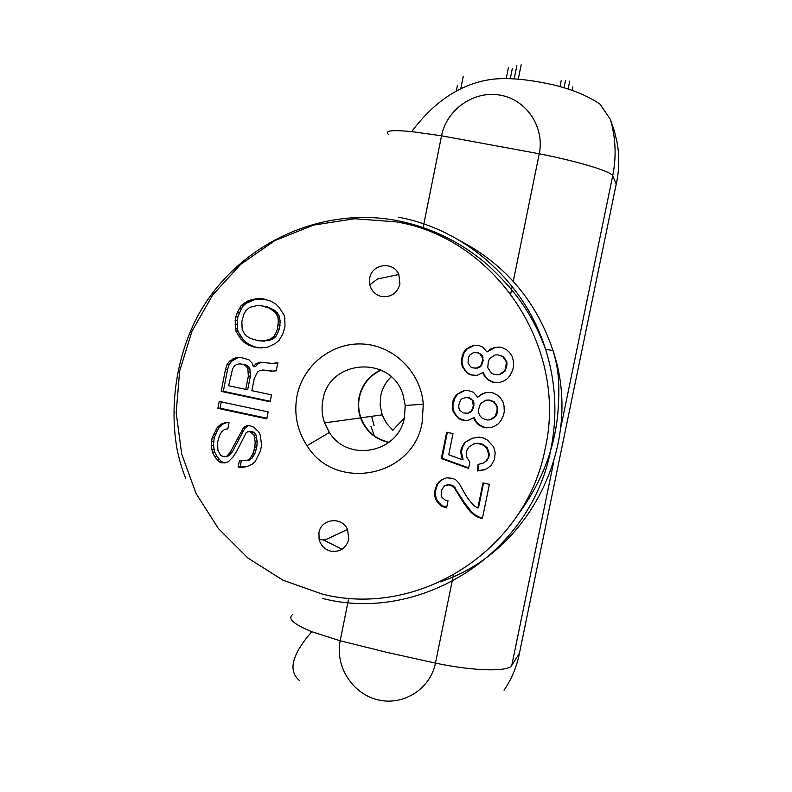 <?xml version="1.0" encoding="UTF-8"?>
<svg xmlns="http://www.w3.org/2000/svg" width="792" height="792" viewBox="0 0 792 792"><rect width="100%" height="100%" fill="white"/><g stroke="black" fill="none" stroke-linecap="round" stroke-linejoin="round"><path stroke-width="1.19" d="M617.027 142.105L617.018 142.035C619.601 156.034 619.344 170.042 616.235 184.051L518.829 656.162M616.928 180.725L616.235 184.051L612.701 175.804L560.667 428.185M381.13 370.131C369.527 375.616 362.281 384.674 359.39 397.327C358.043 404.276 358.548 411.107 360.885 417.8C365.944 430.69 375.121 438.798 388.417 442.114M391.189 376.843C385.783 382.031 382.308 388.318 380.764 395.703L380.16 405.385L382.16 414.879L360.885 417.8M388.753 442.54C375.141 439.293 365.746 431.086 360.568 417.919C358.202 411.167 357.707 404.276 359.063 397.247C361.934 384.605 369.151 375.507 380.714 369.943M374.121 425.769L371.606 416.325M348.787 539.362C346.025 548.371 340.035 552.301 330.808 551.173C324.809 549.549 320.918 545.718 319.127 539.659L318.938 532.66C321.047 518.602 342.005 516.196 347.549 529.432L348.787 539.362M297.01 395.891C293.773 413.83 297.109 430.432 307.009 445.698C335.273 492.307 413.474 477.18 422.166 422.393L423.284 404.247C421.007 372.537 394.089 345.757 363.142 344.045C332.195 342.055 302.95 365.171 297.01 395.891M399.92 284.13C397.129 293.307 391.05 297.436 381.704 296.525C375.517 295 371.547 291.129 369.805 284.902L369.696 278.121C371.864 263.657 393.515 260.924 398.851 274.497L399.92 284.13M266.785 418.849L268.151 411.909L219.216 401.435L217.859 408.355L266.785 418.849M247.064 460.558L239.362 460.835L238.125 467.112L242.52 467.428L247.173 466.478L252.084 464.28L255.153 461.667L260.449 451.004L261.568 445.342L260.36 435.224L258.529 431.541L253.628 427.195L250.074 425.769L246.896 425.74L243.213 428.234L230.215 452.281L226.918 456.142L224.235 456.865L220.701 455.43L217.909 450.242L217.562 442.312L219.523 435.55L221.473 432.046L224.532 429.432L227.819 428.838L229.056 422.552L224.542 422.888L221.126 424.116L217.345 427.225L212.098 437.857L211.226 445.51L212.434 452.311L214.741 456.737L218.869 461.568L220.572 462.597L224.958 462.914L228.373 461.696L233.135 456.845L236.808 451.103L246.144 432.798L247.619 431.808L250.183 431.709L253.984 435.154L255.192 441.986L254.816 447.153L252.836 453.945L250.005 458.578L247.064 460.558L249.084 460.152L252.014 458.182L254.836 453.578L256.806 446.817L257.182 441.669L255.974 434.867L253.905 432.462L252.193 431.432L247.619 431.808M225.492 369.349L221.186 391.377L270.151 401.801L271.517 394.852L251.866 390.684L254.222 378.685L257.43 372.131L259.647 370.616L262.964 370.003L271.696 371.181L276.25 370.814L277.873 362.587L272.577 363.459L260.033 362.142L255.856 363.904L253.39 366.676L252.173 363.132L248.995 359.835L241.154 357.538L236.749 357.271L229.66 361.043L227.086 364.439L225.492 369.349L227.611 369.359L229.195 364.468L231.759 361.093L238.699 357.39M270.755 301.089L262.875 298.832L258.449 298.594L252.559 299.376L247.767 301.029L241.134 305.603L237.204 312.692L235.115 320.146L236.065 331.511L240.946 339.095L244.124 342.382L249.262 345.431L257.113 347.718L267.439 347.233L275.21 343.57L279.041 340.402L282.883 333.937L285.001 326.443L284.773 317.81L284.041 315.018L279.121 307.415L275.923 304.128L270.755 301.089M464.478 442.728L461.251 448.747L460.597 451.965L462.35 459.716L448.727 454.776L453.024 433.59L446.658 432.244L441.322 458.548L468.577 468.428L469.884 462.003L466.834 457.321L466.339 453.192L467.003 449.975L468.933 447.034L473.547 443.995L477.012 443.391L482.13 444.48L486.733 448.143L488.763 454.628L488.1 457.845L486.159 460.786L483.714 462.954L478.071 464.429L477.398 470.993L484.318 469.805L487.278 468.418L491.278 465.25L494.515 459.221L495.188 452.638L493.673 446.935L487.674 440.273L484.09 438.174L478.962 437.085L472.042 438.303L464.478 442.728L472.626 438.144M513.533 366.161L513.305 360.716L512.167 356.43L509.603 352.529L506.771 349.935L502.534 347.718L499.316 347.064L494.545 347.45L490.169 349.252L486.941 351.965L482.595 347.035L479.516 345.738L473.626 345.213L466.181 349.074L463.478 352.559L461.399 359.528L461.38 362.885L462.518 367.142L467.854 373.616L470.923 374.923L476.814 375.467L482.734 372.646L484.635 376.408L487.961 379.784L492.188 382.001L495.406 382.665L500.168 382.308L503.781 381.031L507.662 378.457L510.394 374.962L512.741 370.052L513.533 366.161M464.32 420.562L467.646 420.592L473.547 417.8L475.447 421.562L478.764 424.948L482.981 427.185L486.189 427.858L490.941 427.512L494.545 426.254L498.425 423.71L501.138 420.235L503.484 415.345L504.276 411.464L504.049 406.029L502.91 401.742L500.346 397.841L497.534 395.238L493.297 393.01L490.09 392.347L485.328 392.703L480.962 394.485L477.744 397.178L473.408 392.238L467.785 390.397L464.458 390.377L457.024 394.208L454.331 397.663L453.044 400.752L452.242 407.959L453.37 412.216L458.707 418.701L464.32 420.562L468.022 420.433M452.569 478.368L446.718 477.774L442.382 479.507L439.322 481.516L436.639 484.952L434.57 491.852L434.56 495.188L435.689 499.435L437.709 502.554L440.995 505.949L446.589 507.84L448.015 500.801L445.47 500.247L442.045 497.485L441.164 495.287L441.57 490.03L444.391 485.961L448.599 484.872L451.143 485.427L454.568 488.179L463.567 502.861L470.428 511.731L474.368 515.285L478.586 517.552L482.427 518.394L489.387 484.328L482.981 482.942L477.863 507.999L474.289 505.88L470.468 501.692L466.28 496.089L458.924 483.1L455.628 479.704L452.569 478.368M374.339 435.818L370.953 426.472M504.039 690.208C511.761 678.883 516.889 666.537 519.433 653.182L511.771 665.369L553.588 462.548M404.365 417.8L392.862 430.264L386.496 423.294L382.16 414.879M404.474 417.255L405.197 405.454L402.999 394.772C391.317 354.727 328.888 359.182 322.898 399.99C321.403 407.761 321.958 415.384 324.572 422.869L329.432 432.501C347.955 462.914 398.881 452.856 404.474 417.255M245.748 389.387L228.631 385.753L232.571 368.874L234.412 365.973L236.62 364.468L239.917 363.855L243.59 364.617L246.401 366.528L247.866 368.805L248.341 376.131L245.748 389.387L247.777 389.298L250.361 376.111L249.886 368.815L248.431 366.548L245.629 364.657L239.917 363.855M278.348 321.116L277.467 328.858L276.101 332.531L274.121 336.085L270.29 339.253L262.904 341.015L258.479 340.758L250.628 338.471L247.203 336.452L244.51 333.917L242.194 329.492L241.837 321.532L243.936 314.068L245.906 310.523L249.718 307.355L257.083 305.563L261.508 305.811L269.379 308.068L275.527 312.622L277.863 317.057L278.348 321.116L280.239 321.344L278.903 315.167L274.735 310.375L267.142 306.851L261.508 305.811M266.904 418.245L220.008 408.187L221.245 401.871M217.859 408.355L220.008 408.187M247.243 466.458L240.184 466.686L241.312 460.974M224.235 456.865L229.027 455.766L232.313 451.915L243.421 430.848L245.253 427.977L248.302 425.759M226.146 462.488L222.7 462.191L221.008 461.172L216.899 456.36L214.602 451.955L213.404 445.183L214.266 437.56L217.671 429.838L219.493 426.967L223.255 423.878L226.403 422.75M238.125 467.112L240.184 466.686M242.52 467.428L244.57 466.993M244.807 426.601L246.847 426.363M243.213 428.234L245.253 427.977M241.372 431.115L243.421 430.848M237.451 438.134L239.511 437.827M230.215 452.281L232.313 451.915M226.918 456.142L229.027 455.766M221.126 424.116L223.255 423.878M217.345 427.225L219.493 426.967M215.513 430.096L217.671 429.838M213.434 434.224L215.602 433.947M212.098 437.857L214.266 437.56M211.355 441.619L213.533 441.302M211.226 445.51L213.404 445.183M211.712 449.539L213.88 449.193M212.434 452.311L214.602 451.955M214.741 456.737L216.899 456.36M217.285 459.914L219.434 459.518M218.869 461.568L221.008 461.172M220.572 462.597L222.7 462.191M221.79 462.865L223.918 462.459M250.183 431.709L252.193 431.432M251.905 432.729L253.905 432.462M253.984 435.154L255.974 434.867M254.707 437.936L256.697 437.639M255.192 441.986L257.182 441.669M254.816 447.153L256.806 446.817M254.192 450.302L256.182 449.945M252.836 453.945L254.836 453.578M251.727 456.331L253.727 455.945M250.005 458.578L252.014 458.182M272.636 371.102L262.964 370.003M272.577 363.459L277.804 362.944M253.39 366.676L255.39 366.696L257.836 363.944L261.845 362.261M270.25 401.277L223.314 391.288L227.611 369.359M248.341 376.131L250.361 376.111M248.47 372.22L250.49 372.22M247.866 368.805L249.886 368.815M246.401 366.528L248.431 366.548M243.59 364.617L245.629 364.657M221.186 391.377L223.314 391.288M266.647 370.775L268.587 370.785M255.856 363.904L257.836 363.944M232.591 359.033L234.68 359.083M229.66 361.043L231.759 361.093M227.086 364.439L229.195 364.468M264.38 299.138L254.559 299.703L246.243 303.247L243.194 305.9L241.352 308.801L237.927 316.602L237.184 320.384L237.412 328.928L238.145 331.7L242.995 339.243L246.163 342.52L251.282 345.55L255.43 347.064L261.588 347.975M258.479 340.758L268.785 340.659L274.428 337.887L276.032 336.244L279.358 329.056L280.239 321.344M262.904 341.015L264.865 341.154M266.845 340.51L268.785 340.659M270.29 339.253L272.22 339.402M272.517 337.729L274.428 337.887M274.121 336.085L276.032 336.244M276.101 332.531L278.002 332.709M277.467 328.858L279.358 329.056M278.21 325.057L280.101 325.264M277.863 317.057L279.754 317.305M277.002 314.909L278.903 315.167M275.527 312.622L277.438 312.889M272.824 310.088L274.735 310.375M269.379 308.068L271.31 308.355M265.201 306.563L267.142 306.851M258.449 298.594L260.429 298.921M252.559 299.376L254.559 299.703M247.767 301.029L249.787 301.346M244.203 302.94L246.243 303.247M241.134 305.603L243.194 305.9M239.293 308.514L241.352 308.801M237.204 312.692L239.273 312.959M235.858 316.355L237.927 316.602M235.115 320.146L237.184 320.384M234.986 324.067L237.055 324.274M235.343 328.739L237.412 328.928M236.065 331.511L238.145 331.7M238.382 335.937L240.441 336.095M240.946 339.095L242.995 339.243M244.124 342.382L246.163 342.52M249.262 345.431L251.282 345.55M253.43 346.955L255.43 347.064M257.113 347.718L259.093 347.827M473.458 352.579L478.071 352.846L479.863 353.885L482.417 357.776L482.536 360.489L480.843 365.528L476.982 368.102L472.369 367.825L470.577 366.785L468.032 362.904L468.438 357.608L469.607 355.153L473.458 352.579M472.339 400.752L473.349 405.662L471.656 410.692L467.805 413.236L463.201 412.939L459.766 410.207L458.885 408.009L458.766 405.306L460.449 400.287L462.112 398.623L466.339 397.485L468.894 398.02L473.032 400.663L469.597 397.94L466.339 397.485M487.13 419.988L482.13 418.265L479.962 415.79L478.566 412.81L478.576 409.454L480.397 403.781L485.813 400.198L488.506 400.089L493.515 401.811L495.683 404.276L497.089 407.266L497.069 410.632L495.238 416.305L489.822 419.879L487.13 419.988M504.474 371.052L499.049 374.656L493.772 374.25L491.337 373.072L487.763 367.627L488.308 361.677L489.605 358.568L495.03 354.964L497.732 354.836L502.742 356.539L506.326 361.993L505.781 367.953L504.474 371.052L505.068 371.052L506.9 365.379L506.91 362.023L503.346 356.578L497.732 354.836M484.961 469.507L478.071 470.695L478.724 464.31M462.35 459.716L463.072 459.439L461.32 451.717L463.261 445.45L465.191 442.51M468.676 467.914L442.104 458.281L447.351 432.392M483.714 462.954L486.813 460.518L488.743 457.578L489.397 454.37L487.377 447.906L482.793 444.253L477.685 443.164L473.547 443.995M461.251 448.747L461.974 448.519M462.548 445.678L463.261 445.45M460.597 451.965L461.32 451.717M461.092 456.093L461.815 455.836M441.322 458.548L442.104 458.281M477.012 443.391L477.685 443.164M482.13 444.48L482.793 444.253M485.08 446.45L485.724 446.213M486.733 448.143L487.377 447.906M488.129 451.133L488.773 450.886M488.763 454.628L489.397 454.37M488.1 457.845L488.743 457.578M486.159 460.786L486.813 460.518M477.398 470.993L478.071 470.695M481.496 470.537L482.16 470.23M469.092 439.689L469.795 439.481M482.734 372.646L483.387 372.646L485.288 376.388L488.605 379.764L492.822 381.972L495.98 382.625M499.752 347.153L495.168 347.52L486.941 351.965M477.358 345.302L474.309 345.292L466.884 349.143L464.191 352.618L462.122 359.558L462.102 362.904L463.231 367.161L465.26 370.25L468.557 373.616L471.616 374.913L476.853 375.448M496.346 374.774L499.653 374.646L505.068 371.052M474.923 368.349L479.833 367.221L481.506 365.548L483.189 360.528L482.189 355.628L478.744 352.905L475.517 352.331M499.049 374.656L499.653 374.646M502.019 373.25L502.613 373.24M505.781 367.953L506.365 367.963M506.306 365.36L506.9 365.379M506.326 361.993L506.91 362.023M504.92 359.004L505.514 359.043M502.742 356.539L503.346 356.578M500.306 355.361L500.91 355.41M476.982 368.102L477.655 368.112M479.16 367.201L479.833 367.221M480.843 365.528L481.506 365.548M482.001 363.073L482.665 363.102M482.536 360.489L483.189 360.528M482.417 357.776L483.07 357.816M481.526 355.578L482.189 355.628M479.863 353.885L480.536 353.945M478.071 352.846L478.744 352.905M494.545 347.45L495.168 347.52M490.169 349.252L490.802 349.322M473.626 345.213L474.309 345.292M469.26 347.015L469.963 347.094M466.181 349.074L466.884 349.143M463.478 352.559L464.191 352.618M462.182 355.657L462.904 355.707M461.399 359.528L462.122 359.558M461.38 362.885L462.102 362.904M462.518 367.142L463.231 367.161M464.548 370.25L465.26 370.25M467.854 373.616L468.557 373.616M470.923 374.923L471.616 374.913M473.487 375.448L474.17 375.438M484.635 376.408L485.288 376.388M487.961 379.784L488.605 379.764M492.188 382.001L492.822 381.972M473.547 417.8L474.23 417.661L476.131 421.403L479.437 424.789L483.645 427.017L486.842 427.69L491.396 427.353M485.932 392.654L481.625 394.416L477.744 397.178M465.023 390.387L457.766 394.139L455.073 397.584L453.004 404.504L452.994 407.85L454.123 412.097L456.142 415.196L459.439 418.562L465.033 420.413M467.805 413.236L470.676 412.226L473.507 408.137L473.913 402.861L473.032 400.663M489.822 419.879L493.416 418.344L495.861 416.166L497.158 413.087L497.703 407.157L494.139 401.712L489.149 400L485.813 400.198M469.983 412.355L470.676 412.226M471.656 410.692L472.349 410.573M472.824 408.246L473.507 408.137M473.349 405.662L474.032 405.563M473.23 402.96L473.913 402.861M470.686 399.069L471.379 398.98M468.894 398.02L469.597 397.94M492.782 418.483L493.416 418.344M495.238 416.305L495.861 416.166M496.544 413.216L497.158 413.087M497.069 410.632L497.683 410.513M497.089 407.266L497.703 407.157M495.683 404.276L496.307 404.177M493.515 401.811L494.139 401.712M491.07 400.623L491.703 400.534M488.506 400.089L489.149 400M475.447 421.562L476.131 421.403M478.764 424.948L479.437 424.789M482.981 427.185L483.645 427.017M486.189 427.858L486.842 427.69M480.962 394.485L481.625 394.416M460.103 392.159L460.825 392.099M457.024 394.208L457.766 394.139M454.331 397.663L455.073 397.584M453.044 400.752L453.786 400.663M452.262 404.613L453.004 404.504M452.242 407.959L452.994 407.85M453.37 412.216L454.123 412.097M455.4 415.325L456.142 415.196M458.707 418.701L459.439 418.562M461.766 420.017L462.488 419.869M477.863 507.999L478.536 507.583L483.536 483.061M446.698 507.286L441.778 505.534L438.501 502.158L436.481 499.049L435.362 494.812L435.372 491.476L437.432 484.605L440.105 481.18L443.084 479.229M482.546 517.819L479.259 517.097L475.052 514.84L471.121 511.305L464.28 502.455L453.668 486.13L449.351 484.526L444.391 485.961M439.322 481.516L440.105 481.18M436.639 484.952L437.432 484.605M435.353 488.011L436.154 487.654M434.57 491.852L435.372 491.476M434.56 495.188L435.362 494.812M435.689 499.435L436.481 499.049M437.709 502.554L438.501 502.158M440.995 505.949L441.778 505.534M444.045 507.286L444.817 506.87M446.559 485.1L447.322 484.753M448.599 484.872L449.351 484.526M451.143 485.427L451.895 485.08M452.915 486.476L453.668 486.13M454.568 488.179L455.311 487.822M461.162 498.317L461.885 497.93M463.567 502.861L464.28 502.455M467.25 507.692L467.953 507.266M470.428 511.731L471.121 511.305M474.368 515.285L475.052 514.84M478.586 517.552L479.259 517.097M610.87 121.087L614.354 131.026L610.365 119.344C615.77 137.867 616.552 156.687 612.701 175.804C611.761 171.626 578.328 161.439 539.253 153.777L513.256 281.348M614.354 131.026L617.018 142.035M423.136 227.492L441.55 135.798C446.638 109.405 474.032 90.278 500.207 95.149C526.462 99.624 544.886 127.175 539.253 153.777L441.55 135.798L411.682 131.611C391.842 129.74 384.09 130.65 388.427 134.363M460.825 88.486L463.28 76.279M518.275 79.091L521.176 64.805M398.564 217.246C465.785 229.64 524.789 282.021 545.639 349.411C555.875 382.298 557.608 415.602 550.846 449.312C531.472 553.766 420.75 623.73 322.364 598.425M396.614 221.928C495.723 238.491 568.329 347.47 545.203 448.46C526.314 550.381 418.315 618.74 322.235 594.069L283.021 580.229L247.846 558.004L218.384 528.561L196 493.357L181.715 454.103L176.18 412.672L179.655 371.032L192.01 331.175L212.692 295L240.758 264.28L274.913 240.56L313.553 225.096L354.806 218.74L396.614 221.928M572.23 89.951L572.854 86.863M508.414 67.607L506.207 78.517M561.182 80.715L560.013 86.467M512.206 286.506L510.731 293.743M292.862 614.344C287.07 618.344 293.367 624.126 311.761 631.709L340.184 640.768L387.041 652.4L435.452 663.112L453.38 575.15M348.737 598.168L340.184 640.768C334.877 666.29 352.45 693.911 377.903 699.831C403.276 706.127 430.373 688.981 435.452 663.112C473.784 671.24 508.622 671.992 511.771 665.369M460.449 240.986C505.543 264.785 536.392 301.287 552.974 350.49C584.437 443.164 530.185 552.262 440.203 581.882M514.186 78.784L516.859 65.597M517.206 515.75C541.52 483.16 555.143 448.084 558.073 410.523C560.271 378.289 557.469 365.746 552.974 350.49L545.639 349.411C531.877 312.008 512.701 287.783 486.932 264.31C460.498 241.808 430.502 227.225 396.931 220.552C317.285 205.475 234.214 246.995 196.842 317.721C176.17 358.113 169.646 405.375 176.873 448.242C179.16 459.568 182.101 469.537 185.675 478.15M512.355 68.439L510.296 78.596M568.171 88.704L569.735 81.081M456.36 90.823L457.469 85.279M347.549 529.432L325.383 539.837L319.127 539.659M398.851 274.497L377.467 278.992L369.805 284.902M564.062 87.536L565.448 80.715M610.365 119.344L599.97 104.128C587.961 95.881 572.329 89.437 553.073 84.803C528.373 79.299 508.127 77.448 492.307 79.279C461.637 83.348 434.758 100.792 411.682 131.611M311.761 631.709C291.971 654.499 287.833 670.755 299.356 680.447M329.432 432.501L307.009 445.698M405.197 405.454L423.284 404.247M360.568 417.919L324.572 422.869M342.055 549.242L323.096 539.768"/></g></svg>
